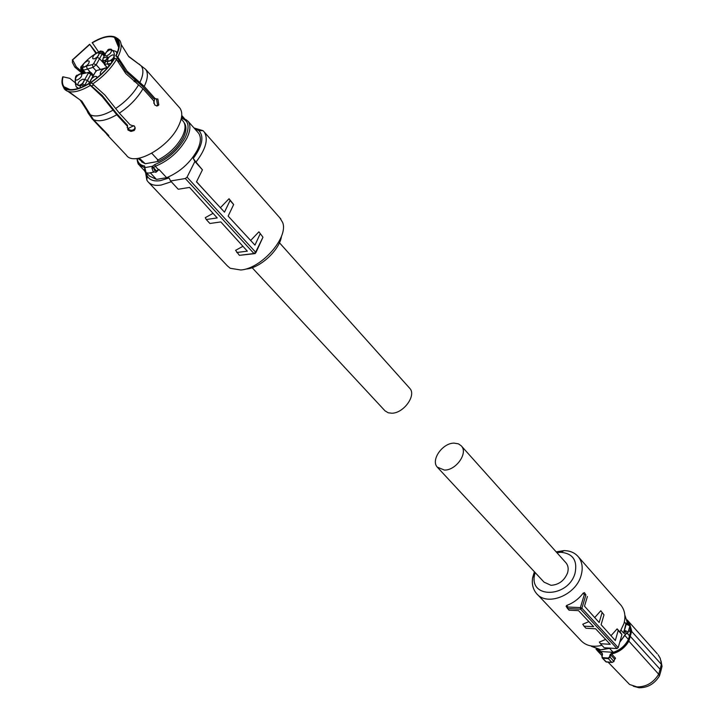 <?xml version="1.0" encoding="UTF-8"?>
<svg xmlns="http://www.w3.org/2000/svg" width="724" height="724" viewBox="0 0 724 724"><rect width="100%" height="100%" fill="white"/><g stroke="black" fill="none" stroke-linecap="round" stroke-linejoin="round"><path stroke-width="1.09" d="M624.35 621.952L625.907 623.708L623.672 633.102L621.083 630.224M625.907 623.708L626.278 623.029L626.694 623.807M627.002 633.428L626.314 633.5L627.98 632.731L627.853 631.916L625.654 630.758L625.391 631.88L624.83 631.844L624.369 630.694L625.654 630.758M628.088 632.342L629.753 626.477L629.627 625.663L626.206 624.26L626.984 623.925M627.283 633.364L629.491 635.826L628.423 639.428L624.921 635.527M629.862 626.296L630.45 632.26L629.491 635.826M630.45 632.26L628.676 630.278M597.581 649.347L600.667 651.51L613.219 652.315L609.726 648.541M613.219 652.315C620.016 650.143 625.084 645.844 628.423 639.428M601.897 656.451L602.513 654.161L601.852 652.776L596.259 648.957M602.513 654.161L602.051 656.442L602.802 658.225L602.133 657.826L602.151 653.519L596.042 649.301M608.178 658.035L609.472 656.93L610.042 657.139L608.305 658.596L608.178 658.035L602.766 657.673M627.364 620.622L628.74 622.332L631.174 630.894L628.351 640.885C624.323 647.573 618.676 651.745 611.4 653.401L610.088 654.659L609.472 656.93M627.627 621.979L629.337 624.866M600.667 651.51L598.893 649.618M602.16 653.528L602.35 654.179M602.051 656.442L602.133 657.826L605.798 661.745L611.816 662.342L613.843 661.682L611.816 662.342L608.305 658.596L602.802 658.225L606.323 661.971L612.205 662.496M613.943 661.501L610.042 657.139L610.649 654.858L610.088 654.659M614.631 659.492L615.554 658.234L614.595 659.102L610.649 654.858L611.4 653.401M628.351 640.885L628.866 641.156C624.776 647.989 619.011 652.261 611.581 653.953L615.554 658.234M629.826 635.862L660.116 669.293L661.365 664.342L631.174 630.894M608.305 662.379L629.599 684.497L636.912 686.886C646.107 687.013 653.374 682.795 658.695 674.234L628.866 641.156L631.717 631.075L629.237 622.305L627.183 619.916L657.302 653.808M658.695 674.234L660.116 669.293L660.831 671.139L659.455 675.935L658.695 674.234M660.831 671.139L662.044 666.351L660.207 658.27L658.143 654.758M633.283 686.198L638.957 687.746C647.582 687.881 654.424 683.945 659.455 675.935M613.988 661.347L614.595 659.102L613.889 661.157M662.044 666.351L661.012 660.894M608.603 633.048L611.02 635.681L617.129 628.875L619.961 632.007L623.943 623.563C625.835 616.414 624.875 610.35 621.083 605.364L620.043 604.178M534.375 571.734L532.665 577.598C531.66 583.843 532.891 589.074 536.357 593.309C546.502 606.875 575.888 595.399 581.082 575.517C583.155 568.186 582.295 562.014 578.503 557.009C575.01 552.801 570.168 550.674 563.978 550.629L556.168 551.869M537.434 594.449L580.576 640.161C585.155 645.202 591.408 647.111 599.345 645.871L601.879 645.283M600.413 643.708L610.223 644.306L595.608 628.785L585.978 628.251L584.015 626.16L593.626 626.676L578.53 610.64L569.109 610.196L567.526 608.486L567.797 607.029L580.395 607.608L581.897 608.205L618.206 647.627L616.948 648.559L604.196 647.763L600.413 643.708L599.363 642.079L605.635 639.428M584.015 626.16L582.775 624.215L588.874 621.626M567.498 608.422L566.096 606.241L566.756 605.4C573.336 602.992 578.829 598.884 583.227 593.083L584.44 592.639L585.906 594.875L584.286 594.694L583.227 593.083M585.906 594.875L584.44 592.639M594.712 617.563L600.793 610.766L603.997 614.821L600.793 610.766M556.883 552.665L560.819 552.267C572.856 553.471 577.607 560.412 575.073 573.109C568.449 597.807 529.135 599.047 534.547 574.901L535.099 572.512M587.399 596.522L584.494 606.187L599.173 622.54L602.069 612.703M617.129 628.875L618.196 630.486L615.319 640.523L601.101 624.685L603.997 614.821M618.206 647.627L621.925 634.595L618.196 630.486M621.925 634.595L620.088 631.826M585.915 594.884L581.906 608.214L580.603 609.183L567.598 608.576M461.523 446.147C468.156 453.278 455.903 470.482 444.409 470.066L437.287 467.143C430.536 460.012 442.636 442.871 454.156 443.124L458.401 443.839L461.161 445.731L566.186 563.064C568.222 565.716 568.675 568.983 567.562 572.874C564.367 580.657 558.847 584.802 551 585.309L544.032 582.141L437.839 467.74M566.186 563.064L565.643 562.448M252.124 267.681L385.005 410.834L388.218 412.78L391.829 413.214C403.521 413.313 416.481 395.539 409.92 388.507L409.377 387.901M171.298 181.76L161.19 185.036C155.008 185.977 150.556 184.828 147.823 181.57L146.818 180.041L145.615 172.674M279.898 217.906L282.632 222.431C288.813 237.391 261.545 268.559 240.821 269.998L230.223 268.278L227.336 265.835L148.764 182.566M193.996 127.958L203.019 130.664L204.249 132.003C208.584 139.126 205.833 149.153 195.987 162.085L202.439 169.841L196.494 181.851L224.485 212.15L230.051 200.53L229.037 198.72L220.395 207.716M196.548 181.742L209.942 196.412M229.037 198.72L233.653 204.539L230.051 200.53M258.902 231.816L262.703 236.829L258.902 231.816L250.667 240.477M242.938 246.314L235.59 250.323L239.382 255.328L254.178 253.717M213.037 213.336L205.281 217.68L206.25 219.526L209.906 223.481L220.829 221.924L247.337 251.165L236.757 252.495M239.382 255.337L253.961 253.527L255.617 252.205L255.192 253.59L253.961 253.527L185.335 178.52L170.583 180.982L169.027 177.932L160.484 180.62C153.922 181.606 149.524 180.095 147.28 176.077L146.329 173.28M194.494 128.528L198.937 130.691C204.258 136.61 202.367 145.868 193.263 158.456L194.901 161.461L202.439 169.841M195.987 162.085L193.263 158.456M260.115 233.952L254.957 245.119L228.141 216.105L233.653 204.539M194.901 161.461L187.064 177.127L255.617 252.205L262.939 237.264M255.889 252.64L262.939 237.273M170.583 180.982L178.231 189.254L189.543 187.416L217.218 217.942L206.25 219.526M246.368 269.029C260.504 267.88 279.862 249.744 281.518 236.105M185.335 178.52L187.064 177.127M150.266 172.774L156.475 179.398L166.638 177.679L158.954 169.416L157.334 171.099M156.475 179.398L149.597 176.149L147.271 173.669M197.77 132.23L198.566 133.125C201.308 137.053 200.901 142.728 197.344 150.121C190.177 162.909 179.932 172.086 166.638 177.679M151.904 167.95L153.18 171.642L155.986 172.33L156.429 171L154.556 170.538L153.705 168.077L151.904 167.95L152.483 166.267L156.429 171L156.99 170.638L156.818 171.642M181.344 118.274C188.792 120.437 190.05 126.89 185.127 137.65C177.959 150.23 167.859 159.199 154.827 164.556L152.483 166.267L145.234 167.543L144.664 168.71M144.809 167.905L144.61 165.986L144.963 167.887M184.267 122.926L184.367 123.044C186.765 126.492 186.367 131.478 183.163 138.022C177.507 148.185 169.28 155.968 158.493 161.371L145.234 163.733L141.578 161.841M158.493 161.371L157.334 160.113L157.986 159.995L151.768 153.271M145.234 163.733L139.28 158.176M182.774 120.79L183.471 121.578C185.896 125.053 185.489 130.094 182.249 136.7C176.71 146.691 168.629 154.456 157.986 159.995M179.081 107.206L179.923 108.157C182.81 112.338 182.285 118.428 178.33 126.428C168.068 148.058 133.822 166.801 126.401 155.226L106.781 134.383M143.424 162.601L137.949 158.411M116.799 58.4L116.519 59.449C110.772 68.88 102.799 77.061 92.618 83.993L91.369 82.237C101.342 75.441 109.152 67.422 114.799 58.182L116.519 59.449L125.777 73.549L142.963 88.771L153.533 100.591L154.737 104.944L156.909 106.021L158.8 104.944L157.859 99.016L153.425 98.5L142.719 86.527L125.714 71.477L116.121 55.793C119.786 48.408 120.365 42.897 117.84 39.25L116.148 37.657L115.759 38.064L118.89 46.092M92.618 83.993L104.899 95.034L119.351 113.143L130.112 124.818L134.601 126.32L135.189 128.7L134.112 130.546L134.103 129.433L131.94 130.329L129.478 129.958L127.098 127.397M89.993 85.649C79.866 91.505 72.129 93.26 66.771 90.907L65.993 89.061C71.251 91.351 78.835 89.622 88.744 83.894L102.292 96.672L116.763 114.754L127.524 126.401L127.913 129.994L130.944 131.451L134.112 130.546M67.911 91.378L81.821 101.152L93.423 119.596L108.817 135.578M68.943 91.667L80.581 100.374L92.183 118.799L108.51 135.895M116.148 37.657L119.65 40.254C122.157 43.983 121.56 49.585 117.84 57.051L127.08 71.16L144.239 86.4L154.782 98.22L153.769 103.233M154.773 98.22L156.493 99.306L157.57 104.998L156.637 106.003M114.799 58.182L114.401 58.282C108.844 67.35 101.17 75.233 91.378 81.912L91.369 82.237M135.171 127.587L134.103 129.433M127.524 126.401L127.524 125.288L116.609 113.478L102.31 95.559L88.753 83.568C79.016 89.197 71.558 90.898 66.391 88.654L65.993 89.061M65.169 87.894L64.065 86.808C62.264 84.473 61.929 81.133 63.06 76.807L62.662 76.898C61.486 81.314 61.793 84.726 63.594 87.124L64.771 88.301L65.169 87.894L68.889 89.459M64.771 88.301L65.54 90.138L64.327 88.925L63.024 86.274M66.635 90.59L65.54 90.138M74.88 82.473L69.821 78.364L63.06 76.807M76.31 66.889L74.907 67.223L72.319 62.327L72.662 59.92L76.31 66.889L83.993 73.45M82.636 73.767L83.513 73.567M82.337 73.477L74.907 67.223M95.966 53.44L89.658 44.245L96.545 53.096M116.564 37.865L114.854 36.969C109.36 35.042 101.812 36.924 92.201 42.626L98.627 51.965M138.23 63.621L139.714 64.463M118.329 42.544L118.89 43.775M118.709 47.513L114.464 37.377L114.854 36.969M118.13 39.404L117.849 38.535M121.125 44.436L128.465 56.201L141.162 65.839L128.8 56.698M117.84 57.051L116.121 55.793M158.33 105.043L157.968 105.74M134.61 130.021L134.112 130.329M72.662 59.92L89.649 44.553M72.264 60.02L89.658 44.245M92.201 42.924C101.641 37.331 109.062 35.485 114.464 37.377M115.759 38.064L117.46 39.693C119.885 43.277 119.306 48.68 115.722 55.884M133.913 125.614L127.75 128.691M134.284 81.613L134.89 80.138L134.094 81.459M75.414 77.866L75.875 76.156C74.156 82.011 75.667 85.287 80.409 85.984L81.64 85.097L84.654 79.703L87.486 80.337L89.532 82.563M85.151 85.568L84.789 85.17L90.943 74.129L92.989 76.355M100.772 51.087L99.731 51.431C92.781 54.834 86.645 59.848 81.314 66.499L81.441 67.242L84.192 67.142L86.382 66.065L87.233 68.744L90.355 72.156M85.785 73.034L82.808 69.785L81.893 70.002L84.88 73.242M103.921 56.744L104.663 55.413L103.242 57.938L107.785 56.834L106.564 59.024M107.785 56.834L104.392 64.11M104.636 55.422L103.242 57.938L102.835 60.916L104.301 62.545M105.903 60.183L102.609 60.87L103.233 57.938L102.527 60.4M106.437 51.893L104.663 55.413M103.912 68.499L98.509 70.083M107.668 67.54L96.88 70.445L95.269 72.291M82.436 83.676L84.789 85.17L84.337 85.975M82.735 66.934L82.808 69.785L84.654 69.911L92.98 67.386L96.156 70.871M109.179 65.73L107.577 63.947L104.482 64.318M104.6 55.033L102.754 52.97L102.211 53.938L104.22 56.173M104.111 63.685L99.568 58.671L97.242 57.196L100.193 51.92L102.754 52.97L102.853 51.449M107.749 56.861L105.098 61.63L104.69 64.626L107.496 67.73M106.555 55.902L105.08 55.621C104.89 53.341 106.519 51.404 109.948 49.802L111.433 50.083C111.614 52.372 109.994 54.309 106.555 55.902M109.161 61.024L107.668 60.735C107.478 58.427 109.107 56.472 112.564 54.87L114.057 55.16C114.247 57.468 112.618 59.422 109.161 61.024M91.595 82.563L90.31 82.237C90.102 79.893 91.74 77.911 95.224 76.301L96.69 76.59L96.735 78.011M100.944 74.427L100.292 74.074C100.084 71.739 101.722 69.766 105.206 68.156L106.763 68.563M79.323 85.36L77.911 85.079C77.703 82.744 79.332 80.771 82.789 79.169L84.219 79.45C84.418 81.785 82.789 83.758 79.323 85.36M76.907 80.111L75.504 79.839C75.305 77.531 76.925 75.567 80.364 73.966L81.776 74.237C81.966 76.554 80.346 78.509 76.907 80.111M84.328 66.907L82.907 66.644C82.717 64.364 84.337 62.427 87.749 60.825L89.17 61.097C89.351 63.377 87.74 65.314 84.328 66.907M94.147 58.888L92.708 58.617C92.527 56.345 94.138 54.418 97.55 52.816L98.998 53.087C99.179 55.359 97.559 57.296 94.147 58.888M107.405 67.839L104.464 64.581L105.098 61.64L109.025 61.259L111.261 60.164L111.74 62.355M107.514 61.051L107.577 63.947L110.853 63.576M86.382 66.065L92.518 64.608L93.577 63.748L96.147 64.798L102.211 53.938L99.414 53.304M79.115 74.291L78.527 74.644M83.984 73.477L80.491 73.73L75.848 76.165C74.699 86.808 75.884 83.767 76.111 86.654L78.5 88.355M96.88 70.445L95.776 71.341L89.142 83.296M95.776 71.341L91.704 78.373M590.938 645.935L600.685 649.772L610.377 648.152M619.816 641.989L625.382 634.314L623.889 632.667L623.672 633.102M626.595 623.753L626.278 623.029M627.753 624.043L624.83 615.038L627.817 624.061M625.246 634.577L626.314 633.5M626.694 633.337L625.391 631.88L626.694 633.337M624.83 631.844L623.626 632.441M625.762 624.061L626.206 624.26L624.369 630.694L623.789 630.966M601.852 652.776L602.278 653.772M567.797 607.029L566.756 605.4M616.948 648.559L580.603 609.183L580.395 607.608L584.286 594.694M144.682 167.769L138.827 164.692L136.927 158.538M198.566 133.125L188.14 121.342C190.855 125.252 190.412 130.908 186.792 138.329C179.344 151.407 168.846 160.728 155.298 166.294L158.393 169.615L156.99 170.638M158.954 169.416L158.393 169.615L158.8 169.905M144.61 165.986C140.221 165.253 137.759 162.764 137.216 158.502M154.827 164.556L155.298 166.294L153.895 167.316M149.506 173.099L146.13 172.864L144.99 168.285M181.552 117.143L182.421 118.121M184.602 118.718L181.796 115.532M184.24 118.582L181.615 116.709M142.963 88.771C137.361 98.211 129.487 106.338 119.351 113.143M116.763 114.754C106.663 120.474 98.889 122.085 93.423 119.596M92.183 118.799L87.921 112.763L86.482 109.396M139.841 82.491C143.406 75.079 143.85 69.522 141.162 65.839L145.687 69.368C148.329 73.196 147.85 78.871 144.239 86.4M138.565 84.871C133.107 94.011 125.469 101.885 115.65 108.51M113.053 110.12C103.279 115.668 95.74 117.252 90.455 114.872M89.215 114.075L80.183 100.021M104.247 62.68L102.618 60.608M111.849 49.929L111.179 49.178L108.862 49.196L116.021 51.449L116.917 53.332M118.609 61.812L116.555 59.522M137.859 84.364L134.682 80.817M91.912 85.857L93.803 84.844M100.193 51.92L99.722 51.449C92.781 54.816 86.636 59.839 81.296 66.499C80.753 66.418 80.626 67.531 80.925 69.812L81.893 70.002L81.441 67.242M114.175 58.653L113.749 58.78C115.324 52.933 113.677 49.748 108.835 49.232L106.835 51.504C104.763 54.209 104.012 55.522 104.582 55.449M108.835 49.232L107.586 50.119M116.392 59.35L115.867 58.97M89.505 84.084L91.767 82.808M91.052 72.563L90.943 74.129L88.364 73.07L88.111 72.49L89.631 72.065M84.654 79.703L88.364 73.07M81.64 85.097L84.138 86.066M80.409 85.984L80.038 87.821M100.509 69.595L96.147 64.798L92.98 67.386L92.518 64.608M81.296 66.499L81.016 67.079M111.261 60.164L112.6 59.839L112.428 61.368M113.749 58.78L112.6 59.839M88.681 83.613L89.848 81.993L88.971 83.722M75.875 76.156L77.006 75.106M88.102 72.518L81.957 73.948M93.577 63.748L97.242 57.196M600.784 649.844L591.463 646.369M600.965 649.853L610.712 648.17M619.717 642.315L625.418 634.559M626.45 633.6L625.464 634.468M627.038 623.88L629.871 626.142M602.006 655.663L596.911 650.233M605.78 661.727L606.368 662.071M621.083 605.364L578.503 557.009M560.819 552.267L563.978 550.629M567.526 608.486L566.096 606.241M534.547 574.901L532.665 577.598M409.92 388.507L279.455 242.766M204.249 132.003L280.858 219.001M147.28 176.077L146.818 180.041M198.937 130.691L203.019 130.664M139.642 165.552L144.7 170.936M136.972 158.529C137.451 162.149 138.076 164.203 138.836 164.692M153.796 172.167L149.669 172.882M188.14 121.342C185.235 119.379 188.394 120.338 181.389 118.075M144.773 168.348C144.085 170.864 144.963 172.647 147.397 173.697M181.181 118.998L183.471 121.578M91.803 118.474L103.043 130.42M145.687 69.368L179.923 108.157M158.791 104.944L157.434 105.224M63.594 87.124L64.327 88.925M70.138 89.613L64.065 86.808M117.84 39.25L119.587 40.173M118.926 44.173L117.46 39.693M117.17 52.734L116.021 51.449M77.875 88.545L76.699 87.287M84.219 73.395L80.979 69.884M107.025 67.938L105.351 67.893L103.107 68.997M81.975 73.92L88.111 72.49L91.143 72.653L93.568 75.305M104.998 53.829L102.944 51.549C101.016 50.951 99.939 50.915 99.731 51.431M82.156 73.73L80.509 73.703L78.31 74.789M92.084 77.993L89.803 82.02"/></g></svg>
